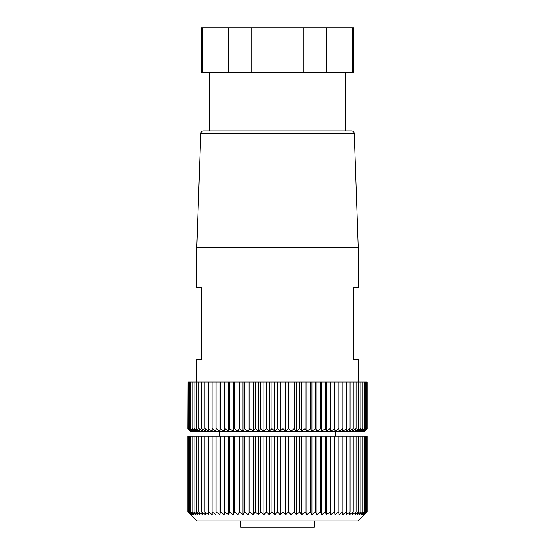 <?xml version="1.0" encoding="UTF-8"?>
<svg xmlns="http://www.w3.org/2000/svg" width="555" height="555" viewBox="0 0 555 555"><rect width="100%" height="100%" fill="white"/><g stroke="black" fill="none" stroke-linecap="round" stroke-linejoin="round"><path stroke-width="0.83" d="M196.789 381.972L196.789 359.557L201.278 359.557L201.278 287.816L196.789 287.816L196.789 247.461L358.211 247.461L358.211 287.816L353.722 287.816L353.722 359.557L358.211 359.557L358.211 381.972M187.999 381.972L187.826 428.606L190.511 431.297L187.999 428.606L190.892 431.297L188.527 428.606L191.579 431.297L189.401 428.606L192.599 431.297L190.629 428.606L193.959 431.297L192.203 428.606L195.644 431.297L194.104 428.606L197.656 431.297L196.345 428.606L199.98 431.297L198.898 428.606L202.61 431.297L201.763 428.606L205.537 431.297L204.934 428.606L208.749 431.297L208.389 428.606L212.232 431.297L212.114 428.606L215.971 431.297L216.096 428.606L219.96 431.297L220.321 428.606L224.171 431.297L224.775 428.606L228.591 431.297L229.437 428.606L233.204 431.297L234.286 428.606L237.998 431.297L239.302 428.606L242.944 431.297L244.477 428.606L248.023 431.297L249.778 428.606L253.226 431.297L255.189 428.606L258.519 431.297L260.69 428.606L263.889 431.297L266.254 428.606L269.314 431.297L271.867 428.606L274.767 431.297L277.5 428.606L280.185 431.249L283.036 428.606L285.596 431.297L288.649 428.606L291.021 431.297L294.212 428.606L296.391 431.297L299.714 428.606L301.684 431.297L305.125 428.606L306.887 431.297L310.432 428.606L311.972 431.297L315.608 428.606L316.919 431.297L320.63 428.606L321.713 431.297L325.487 428.606L326.333 431.297L330.149 428.606L330.752 431.297L334.603 428.606L334.97 431.297L338.834 428.606L338.959 431.297L342.824 428.606L342.706 431.297L346.556 428.606L346.195 431.297L350.011 428.606L349.407 431.297L353.181 428.606L352.342 431.297L356.053 428.606L354.978 431.297L358.613 428.606L357.309 431.297L360.854 428.606L359.328 431.297L362.769 428.606L361.014 431.297L364.344 428.606L362.38 431.297L365.579 428.606L363.407 431.297L366.466 428.606L364.094 431.297L366.994 428.606L364.441 431.297L367.174 428.606L364.489 431.297L338.959 431.297L338.959 381.972L187.999 381.972L187.999 428.606M367.174 428.606L367.174 381.972L338.959 381.972M200.771 133.477L354.229 133.477C354.041 131.903 353.147 131.042 351.537 130.876L203.463 130.876C201.867 131.022 200.972 131.889 200.771 133.477L196.789 247.461M209.346 130.876L209.346 72.587M352.508 72.587L352.508 27.75L353.722 27.75L353.722 72.587L251.741 72.587L251.741 27.75L201.278 27.75L201.278 72.587L202.492 72.587L202.492 27.75M202.492 72.587L251.741 72.587M228.251 72.587L228.251 27.75M303.259 72.587L303.259 27.75L251.741 27.75M326.749 72.587L326.749 27.75L303.259 27.75M352.508 27.75L326.749 27.75M366.994 381.972L366.994 428.606M366.466 381.972L366.466 428.606M365.579 381.972L365.579 428.606M364.344 381.972L364.344 428.606M362.769 381.972L362.769 428.606M360.854 381.972L360.854 428.606M358.613 381.972L358.613 428.606M356.053 381.972L356.053 428.606M353.181 381.972L353.181 428.606M350.011 381.972L350.011 428.606M346.556 381.972L346.556 428.606M342.824 381.972L342.824 428.606M338.834 381.972L338.834 428.606M334.97 381.972L334.97 431.297L338.959 431.297M334.603 381.972L334.603 428.606M330.752 381.972L330.752 431.297L334.97 431.297M330.149 381.972L330.149 428.606M326.333 381.972L326.333 431.297L330.752 431.297M325.487 381.972L325.487 428.606M321.713 381.972L321.713 431.297L326.333 431.297M320.63 381.972L320.63 428.606M316.919 381.972L316.919 431.297L321.713 431.297M315.608 381.972L315.608 428.606M311.972 381.972L311.972 431.297L316.919 431.297M310.432 381.972L310.432 428.606M306.887 381.972L306.887 431.297L311.972 431.297M305.125 381.972L305.125 428.606M301.684 381.972L301.684 431.297L306.887 431.297M299.714 381.972L299.714 428.606M296.391 381.972L296.391 431.297L301.684 431.297M294.212 381.972L294.212 428.606M291.021 381.972L291.021 431.297L296.391 431.297M288.649 381.972L288.649 428.606M285.596 381.972L285.596 431.297L291.021 431.297M283.036 381.972L283.036 428.606M280.185 381.972L280.185 431.249M277.5 381.972L277.5 428.606M274.767 381.972L274.767 431.297L285.596 431.297M271.867 381.972L271.867 428.606M269.314 381.972L269.314 431.297L274.767 431.297M266.254 381.972L266.254 428.606M263.889 381.972L263.889 431.297L269.314 431.297M260.69 381.972L260.69 428.606M258.519 381.972L258.519 431.297L263.889 431.297M255.189 381.972L255.189 428.606M253.226 381.972L253.226 431.297L258.519 431.297M249.778 381.972L249.778 428.606M248.023 381.972L248.023 431.297L253.226 431.297M244.477 381.972L244.477 428.606M242.944 381.972L242.944 431.297L248.023 431.297M239.302 381.972L239.302 428.606M237.998 381.972L237.998 431.297L242.944 431.297M234.286 381.972L234.286 428.606M233.204 381.972L233.204 431.297L237.998 431.297M229.437 381.972L229.437 428.606M228.591 381.972L228.591 431.297L233.204 431.297M224.775 381.972L224.775 428.606M224.171 381.972L224.171 431.297L228.591 431.297M220.321 381.972L220.321 428.606M219.96 381.972L219.96 431.297L224.171 431.297M216.096 381.972L216.096 428.606M215.971 381.972L215.971 431.297L219.96 431.297M212.114 381.972L212.114 428.606M208.389 381.972L208.389 428.606M204.934 381.972L204.934 428.606M201.763 381.972L201.763 428.606M198.898 381.972L198.898 428.606M196.345 381.972L196.345 428.606M194.104 381.972L194.104 428.606M192.203 381.972L192.203 428.606M190.629 381.972L190.629 428.606M189.401 381.972L189.401 428.606M188.527 381.972L188.527 428.606M187.826 428.606L190.552 431.297L215.971 431.297M219.211 436.23L219.211 431.297M367.174 512.008L367.174 436.23L187.826 436.23L187.826 512.008L196.789 520.972L358.211 520.972L367.174 512.008L364.441 514.693L366.994 512.008L364.094 514.693L366.466 512.008L363.407 514.693L365.579 512.008L362.38 514.693L364.344 512.008L361.014 514.693L362.769 512.008L359.328 514.693L360.854 512.008L357.309 514.693L358.613 512.008L354.978 514.693L356.053 512.008L352.342 514.693L353.181 512.008L349.407 514.693L350.011 512.008L346.195 514.693L346.556 512.008L342.706 514.693L342.824 512.008L338.959 514.693L338.834 512.008L334.97 514.693L334.603 512.008L330.752 514.693L330.149 512.008L326.333 514.693L325.487 512.008L321.713 514.693L320.63 512.008L316.919 514.693L315.608 512.008L311.972 514.693L310.432 512.008L306.887 514.693L305.125 512.008L301.684 514.693L299.714 512.008L296.391 514.693L294.212 512.008L291.021 514.693L288.649 512.008L285.596 514.693L283.036 512.008L280.185 514.652L277.5 512.008L274.767 514.693L271.867 512.008L269.314 514.693L266.254 512.008L263.889 514.693L260.69 512.008L258.519 514.693L255.189 512.008L253.226 514.693L249.778 512.008L248.023 514.693L244.477 512.008L242.944 514.693L239.302 512.008L237.998 514.693L234.286 512.008L233.204 514.693L229.437 512.008L228.591 514.693L224.775 512.008L224.171 514.693L220.321 512.008L219.96 514.693L216.096 512.008L215.971 514.693L212.114 512.008L212.232 514.693L208.389 512.008L208.749 514.693L204.934 512.008L205.537 514.693L201.763 512.008L202.61 514.693L198.898 512.008L199.98 514.693L196.345 512.008L197.656 514.693L194.104 512.008L195.644 514.693L192.203 512.008L193.959 514.693L190.629 512.008L192.599 514.693L189.401 512.008L191.579 514.693L188.527 512.008L190.892 514.693L187.999 512.008L190.552 514.693L187.826 512.008M187.999 436.23L187.999 512.008M188.527 436.23L188.527 512.008M189.401 436.23L189.401 512.008M190.629 436.23L190.629 512.008M192.203 436.23L192.203 512.008M194.104 436.23L194.104 512.008M196.345 436.23L196.345 512.008M198.898 436.23L198.898 512.008M201.763 436.23L201.763 512.008M204.934 436.23L204.934 512.008M208.389 436.23L208.389 512.008M212.114 436.23L212.114 512.008M215.971 436.23L215.971 514.693M216.096 436.23L216.096 512.008M219.96 436.23L219.96 514.693M220.321 436.23L220.321 512.008M224.171 436.23L224.171 514.693M224.775 436.23L224.775 512.008M228.591 436.23L228.591 514.693M229.437 436.23L229.437 512.008M233.204 436.23L233.204 514.693M234.286 436.23L234.286 512.008M237.998 436.23L237.998 514.693M239.302 436.23L239.302 512.008M242.944 436.23L242.944 514.693M244.477 436.23L244.477 512.008M248.023 436.23L248.023 514.693M249.778 436.23L249.778 512.008M253.226 436.23L253.226 514.693M255.189 436.23L255.189 512.008M258.519 436.23L258.519 514.693M260.69 436.23L260.69 512.008M263.889 436.23L263.889 514.693M266.254 436.23L266.254 512.008M269.314 436.23L269.314 514.693M271.867 436.23L271.867 512.008M274.767 436.23L274.767 514.693M277.5 436.23L277.5 512.008M280.185 436.23L280.185 514.652M283.036 436.23L283.036 512.008M285.596 436.23L285.596 514.693M288.649 436.23L288.649 512.008M291.021 436.23L291.021 514.693M294.212 436.23L294.212 512.008M296.391 436.23L296.391 514.693M299.714 436.23L299.714 512.008M301.684 436.23L301.684 514.693M305.125 436.23L305.125 512.008M306.887 436.23L306.887 514.693M310.432 436.23L310.432 512.008M311.972 436.23L311.972 514.693M315.608 436.23L315.608 512.008M316.919 436.23L316.919 514.693M320.63 436.23L320.63 512.008M321.713 436.23L321.713 514.693M325.487 436.23L325.487 512.008M326.333 436.23L326.333 514.693M330.149 436.23L330.149 512.008M330.752 436.23L330.752 514.693M334.603 436.23L334.603 512.008M334.97 436.23L334.97 514.693M338.834 436.23L338.834 512.008M338.959 436.23L338.959 514.693M342.824 436.23L342.824 512.008M346.556 436.23L346.556 512.008M350.011 436.23L350.011 512.008M353.181 436.23L353.181 512.008M356.053 436.23L356.053 512.008M358.613 436.23L358.613 512.008M360.854 436.23L360.854 512.008M362.769 436.23L362.769 512.008M364.344 436.23L364.344 512.008M365.579 436.23L365.579 512.008M366.466 436.23L366.466 512.008M366.994 436.23L366.994 512.008M314.269 520.972L314.269 527.25L240.731 527.25L240.731 520.972M354.229 133.477L358.211 247.461M345.654 130.876L345.654 72.587M335.789 436.23L335.789 431.297"/></g></svg>
